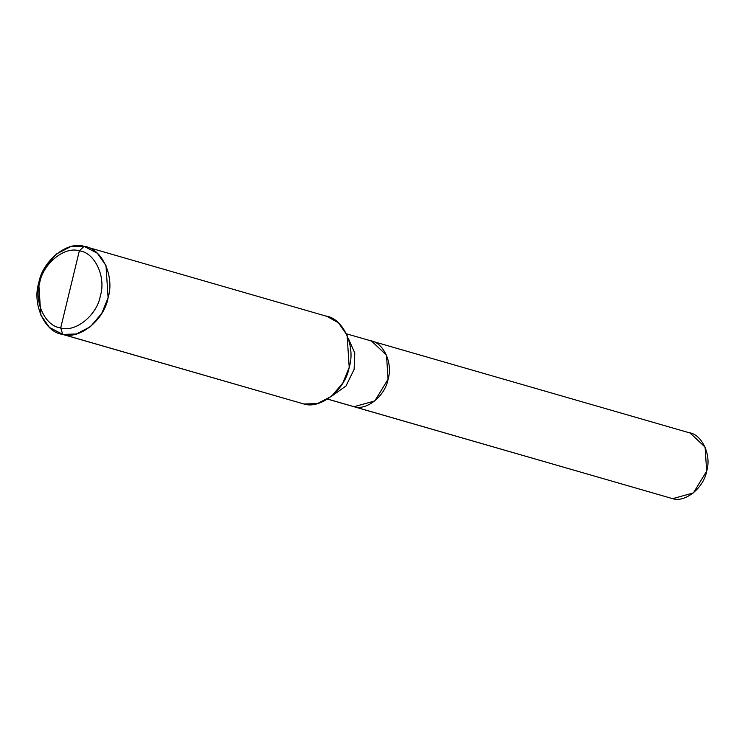 <?xml version="1.0" encoding="UTF-8"?>
<svg xmlns="http://www.w3.org/2000/svg" width="745" height="745" viewBox="0 0 745 745"><rect width="100%" height="100%" fill="white"/><g stroke="black" fill="none" stroke-linecap="round" stroke-linejoin="round"><path stroke-width="1.12" d="M370.051 340.661C383.275 341.927 393.183 363.122 388.071 379.214C385.286 395.8 366.587 410.914 354.071 406.705L327.66 399.078L354.071 406.705L352.636 406.342L354.071 406.705L374.8 400.94L388.071 379.214L386.497 355.142L371.485 341.024L370.051 340.661C383.275 341.927 393.183 363.122 388.071 379.214C385.286 395.8 366.587 410.914 354.071 406.705L672.661 498.666L354.071 406.705L374.8 400.94L388.071 379.214L386.497 355.142L371.485 341.024L690.075 432.994L705.087 447.102L706.66 471.185L693.39 492.911L672.661 498.666C685.167 502.884 703.867 487.761 706.66 471.185C711.773 455.093 701.865 433.888 688.631 432.631M672.661 498.666L327.604 399.115M85.982 246.809L327.092 316.411L338.491 322.855L347.105 335.231L349.2 367.332L342.84 383.023L331.506 396.303L317.379 403.604L303.867 403.986L62.766 334.384C45.128 332.698 31.914 304.435 38.74 282.979C42.456 260.871 67.385 240.719 84.064 246.334L79.343 250.86C64.74 245.943 42.931 263.572 39.671 282.923C33.711 301.697 45.268 326.431 60.699 327.902C45.268 326.431 33.711 301.697 39.671 282.923C42.931 263.572 64.74 245.943 79.343 250.86L60.699 327.902C75.301 332.819 97.111 315.182 100.361 295.83C106.33 277.065 94.773 252.331 79.343 250.86L84.064 246.334L87.863 247.433L84.064 246.334C101.702 248.011 114.916 276.283 108.1 297.739C104.374 319.847 79.445 339.999 62.766 334.384L76.279 334.011L90.406 326.701L101.739 313.422L108.1 297.739L106.004 265.63L97.381 253.263L84.064 246.334L70.552 246.707L56.424 254.008L45.091 267.297L38.74 282.979L40.826 315.079L49.449 327.455L62.766 334.384L60.699 327.902L79.343 250.86C94.773 252.331 106.33 277.065 100.361 295.83C97.111 315.182 75.301 332.819 60.699 327.902L62.766 334.384L303.867 403.986C320.555 409.601 345.484 389.449 349.2 367.332C356.017 345.885 342.802 317.612 325.174 315.936M331.618 396.219L346.034 385.938L354.117 369.408L354.778 353L348.306 338.379L354.778 353L354.117 369.408L346.034 385.938L331.618 396.219M303.867 403.986L60.848 333.9M371.485 341.024L346.453 333.797"/></g></svg>
